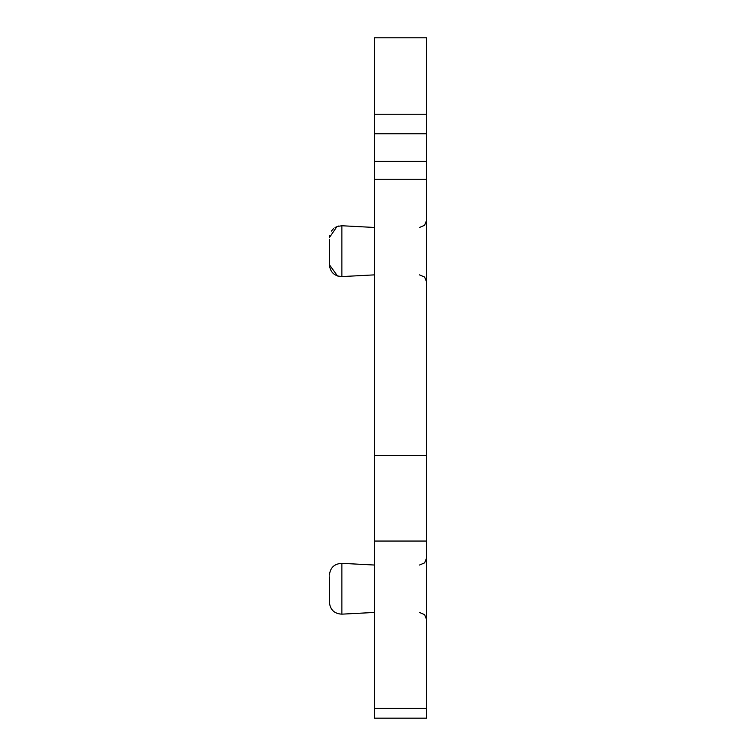 <?xml version="1.0" encoding="UTF-8"?>
<svg xmlns="http://www.w3.org/2000/svg" width="756" height="756" viewBox="0 0 756 756"><rect width="100%" height="100%" fill="white"/><g stroke="black" fill="none" stroke-linecap="round" stroke-linejoin="round"><path stroke-width="1.13" d="M329.399 239.312L329.399 264.742L337.516 275.987L341.873 276.583C334.35 276.176 330.192 272.236 329.399 264.742M329.399 576.894L329.399 602.324C330.192 609.808 334.35 613.759 341.873 614.155L341.873 563.333C334.35 563.73 330.192 567.68 329.399 575.165M426.601 133.774L426.601 161.397L374.447 161.397L374.447 133.774L426.601 133.774L426.601 37.8L374.447 37.8L374.447 133.774M374.447 161.397L374.447 179.257L426.601 179.257L426.601 161.397M426.601 718.2L426.601 541.06L374.447 541.06L374.447 718.2L426.601 718.2L374.447 718.2M374.447 541.06L374.447 179.257M426.601 179.257L426.601 541.06M374.447 455.452L426.601 455.452M374.447 227.461L341.873 225.751L341.873 276.583L374.447 274.872L341.873 276.583M374.447 114.241L426.601 114.241M374.447 708.419L426.601 708.419M426.601 718.115L374.447 718.115M341.873 225.751L336.968 226.535L329.399 237.592L329.559 235.655M338.537 226.053L335.05 227.49M333.623 228.52L331.364 231.062M374.447 565.034L341.873 563.333M374.447 612.454L341.873 614.155M419.485 227.461L424.598 225.297L426.601 220.346M419.485 274.872L424.598 277.036L426.601 281.988L424.598 277.036L419.485 274.872M419.485 565.034L424.598 562.87L426.601 557.928M419.485 612.454L424.598 614.619L426.601 619.561"/></g></svg>
